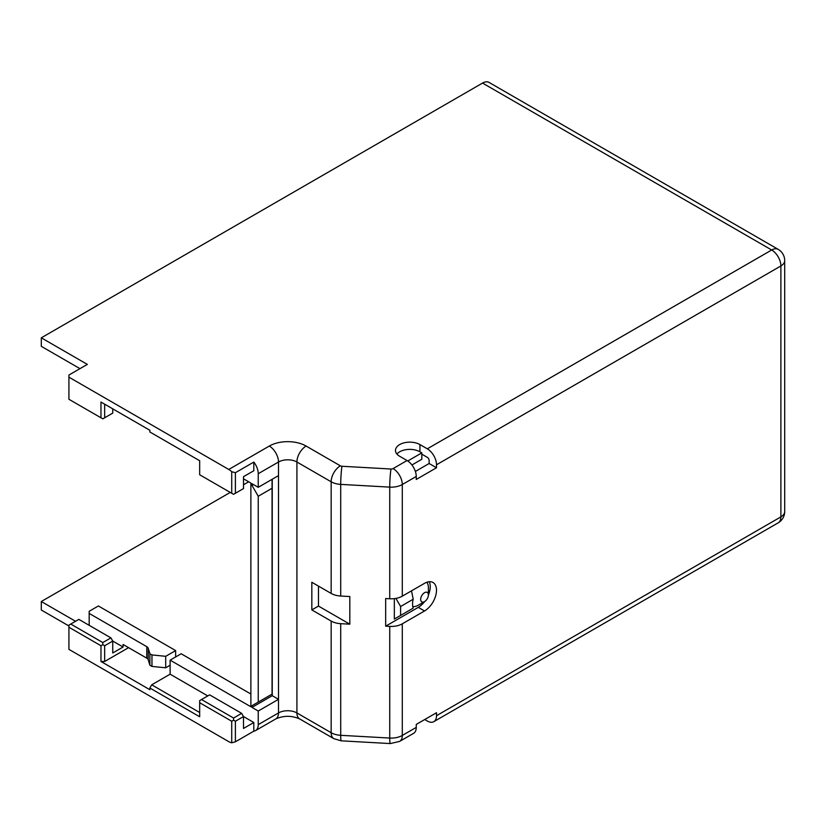 <?xml version="1.0" encoding="UTF-8"?>
<svg xmlns="http://www.w3.org/2000/svg" width="826" height="826" viewBox="0 0 826 826"><rect width="100%" height="100%" fill="white"/><g stroke="black" fill="none" stroke-linecap="round" stroke-linejoin="round"><path stroke-width="1.24" d="M424.719 719.529L427.3 721.015A13.02 7.517 -120 0 0 433.805 721.666A13.02 7.517 -120 0 0 436.51 715.698L436.51 712.724L416.252 724.423L416.252 727.396A13.02 7.517 60 0 1 413.558 733.364L399.598 741.418A13.02 7.517 -120 0 0 402.293 735.45L402.293 623.816L424.533 610.972L418.276 607.358A16.933 9.778 120 0 0 424.657 601.545M230.248 492.42L41.3 601.514L41.3 610.022L68.919 625.963M128.588 647.656L104.654 661.481L100.968 661.481L100.968 645.746L68.919 627.244L68.919 649.36L228.771 741.645A13.02 7.517 -120 0 0 231.724 742.791L235.4 741.8L235.4 721.232L243.505 716.555L253.819 722.502L253.819 731.165A13.02 7.517 -120 0 0 255.544 730.597A13.02 7.517 -120 0 0 258.239 724.629L258.239 711.021L278.496 699.333L272.239 695.709L251.982 707.407L258.239 711.021M482.549 83.075A13.02 7.517 -60 0 1 489.054 82.424L778.185 249.359A13.02 7.517 120 0 0 771.68 249.999L482.549 83.075L41.3 337.824L87.339 364.4L68.919 375.035L68.919 377.162L228.771 469.457L269.286 446.061A26.04 15.033 180 0 1 306.126 446.061A13.02 7.517 120 0 0 296.916 462.013L331.164 481.785A15.622 9.024 0 0 0 340.715 484.387L389.738 487.123L389.738 598.767A15.622 9.024 180 0 0 402.293 596.165L424.533 583.332A16.933 9.778 -60 0 1 433 582.485A16.933 9.778 -60 0 1 435.591 596.052A16.933 9.778 -60 0 1 424.533 610.972M306.126 446.061L340.374 465.833A2.602 1.507 0 0 0 341.964 466.267L390.997 469.013A2.602 1.507 0 0 0 393.093 468.579L407.042 460.526A13.02 7.517 60 0 1 416.252 476.468L416.252 479.452L436.51 467.753L436.51 464.78A13.02 7.517 -120 0 0 427.3 448.828L771.68 249.999A13.02 7.517 60 0 1 780.89 265.951L780.89 516.88A13.02 7.517 60 0 1 778.185 522.837L433.805 721.666M41.3 601.514L75.558 621.286M248.667 481.785L243.505 484.769M407.042 460.526L399.67 456.272A14.321 8.27 180 0 1 395.478 450.418A14.321 8.27 180 0 1 404.327 442.777A14.321 8.27 180 0 1 419.928 444.574L427.3 448.828M436.51 467.753L429.138 463.5L429.138 460.526A2.602 1.507 60 0 0 427.3 457.336L421.807 454.166L421.807 452.885L419.928 451.801A14.321 8.27 0 0 0 396.924 454.032M415.375 471.45L429.138 463.5M41.3 337.824L41.3 346.331L79.977 368.654M68.919 377.162L68.919 399.278L102.806 418.844L112.749 413.103L112.749 408.849M104.654 404.172L104.654 417.78M100.968 417.78L100.968 402.045L149.857 430.274L149.857 431.977L199.675 460.732L199.675 474.774L231.724 493.267L231.724 471.718A13.02 7.517 -120 0 0 228.771 469.457M269.286 446.061A13.02 7.517 60 0 1 278.496 462.013L258.239 473.711A13.02 7.517 -120 0 0 253.819 462.075L235.4 472.709L231.724 471.718M407.786 460.98L421.807 452.885M421.807 454.166L421.807 459.266L411.937 464.966M231.724 493.267L233.562 494.33L243.505 488.589L243.505 476.685L253.819 470.727L253.819 462.075M235.4 472.709L235.4 493.267M100.968 661.481L149.857 689.71L149.857 688.006L151.705 684.816L170.115 674.181L207.78 695.926M170.115 674.181L170.115 660.15L181.162 653.769L250.877 694.016M243.505 478.812L250.877 483.065L250.877 706.767L170.115 660.15M258.239 473.711L258.239 487.319L278.496 475.621L278.496 712.941L258.239 724.629M258.239 496.25L272.053 488.269L272.053 694.119L251.982 705.703L258.239 702.09L258.239 496.25L251.982 485.399L251.982 483.706L258.239 487.319M251.982 705.703L251.982 707.407M253.819 731.165L235.4 741.8M389.738 598.767L385.67 598.54L385.67 626.18L389.738 626.407A15.622 9.024 0 0 0 402.293 623.816M349.811 624.177L349.811 596.537L340.715 596.031A15.622 9.024 180 0 1 331.164 593.429L311.825 582.268L311.825 609.908L331.164 621.069A15.622 9.024 0 0 0 340.715 623.671L349.811 624.177L318.464 606.077L318.464 586.088M311.825 609.908L318.464 606.077M272.239 695.709L272.239 479.235M251.982 485.399L253.448 484.552M272.053 694.119L258.239 702.09M272.053 488.269L272.053 479.338M428.405 595.061A16.933 9.778 120 0 0 429.272 581.721M418.276 607.358L385.67 626.18M426.784 582.278A14.321 8.27 -60 0 1 428.405 587.689L428.405 594.916A5.472 3.159 120 0 0 424.533 592.686A5.472 3.159 120 0 0 420.671 599.387A5.472 3.159 120 0 0 424.533 601.617L424.533 601.617A5.472 3.159 120 0 0 428.405 594.916M418.276 605.231L424.533 601.617L418.276 605.231A14.321 8.27 -60 0 1 412.783 606.532M411.895 608.917L394.332 619.056L394.332 598.633M413.083 608.225L394.332 619.056M413.207 608.153A16.933 9.778 -60 0 1 413.207 599.222L411.513 590.848M413.207 599.222L400.6 606.511L395.912 598.396M400.6 606.511L400.6 615.442M149.857 688.006L199.675 716.762L199.675 702.73L231.724 721.232L231.724 742.791M68.919 627.244L68.919 625.117L78.873 619.376L110.911 637.878L112.749 641.059L123.064 647.016L123.064 644.466L146.78 658.157A5.204 3.005 0 0 1 148.226 659.757L148.226 648.276L149.888 653.727A14.321 8.27 0 0 0 151.963 654.925L165.696 656.319L165.696 667.8L151.963 666.406A14.321 8.27 180 0 1 149.888 665.209L148.226 659.757M175.639 656.959L175.639 650.578L98.387 605.974L89.177 611.292L89.177 625.323M104.654 661.481L104.654 645.746L112.749 641.059L112.749 652.974L123.064 647.016M100.968 645.746L102.806 644.683L102.806 642.556L70.768 624.053M110.911 637.878L102.806 642.556M102.806 644.683L104.654 645.746M199.675 712.518L151.705 684.816M199.675 702.73L199.675 700.603L209.618 694.862L241.667 713.365L243.505 716.555L243.505 728.46L253.819 722.502M231.724 721.232L233.562 720.169L235.4 721.232M233.562 720.169L233.562 718.042L201.523 699.539M241.667 713.365L233.562 718.042M148.226 648.276A5.204 3.005 180 0 0 146.78 646.675L89.177 613.419M175.639 650.578L165.696 656.319M170.115 665.25L165.696 667.8M151.963 666.406L151.963 654.925M149.888 653.727L149.888 665.209M778.185 522.837A13.02 13.02 0 0 0 784.7 511.562A13.02 7.517 180 0 1 780.89 516.88L436.51 715.698M416.252 727.396L402.293 735.45A15.622 9.024 180 0 1 389.738 738.052L340.715 735.316A15.622 9.024 180 0 1 331.164 732.714L296.916 712.941L296.916 462.013A13.02 7.517 0 0 0 278.496 462.013L278.496 475.621M402.293 596.165L402.293 484.521L416.252 476.468M436.51 464.78L780.89 265.951A13.02 7.517 -0 0 0 784.7 260.634A13.02 13.02 0 0 0 778.185 249.359M419.928 451.801L419.928 444.574M340.374 465.833A13.02 7.517 120 0 0 331.164 481.785L331.164 593.429M341.964 466.267A13.02 1.022 93.2 0 0 340.715 484.387L340.715 596.031M390.997 469.013A13.02 1.022 93.2 0 0 389.738 487.123A15.622 9.024 0 0 0 402.293 484.521A13.02 7.517 60 0 0 393.093 468.579M275.801 718.899A13.02 7.517 -120 0 0 278.496 712.941A13.02 7.517 180 0 1 296.916 712.941A13.02 7.517 -60 0 0 299.611 718.899C291.671 715.471 283.741 715.471 275.801 718.899L255.544 730.597M299.611 718.899L333.859 738.671A13.02 7.517 -60 0 1 331.164 732.714L331.164 621.069M333.859 738.671L341.241 740.829A13.02 1.022 -86.8 0 1 340.715 735.316L340.715 623.671M341.241 740.829L390.275 743.576A13.02 1.022 -86.8 0 1 389.738 738.052L389.738 626.407M146.78 646.675L146.78 658.157M784.7 511.562L784.7 260.634M390.275 743.576L399.598 741.418"/></g></svg>
